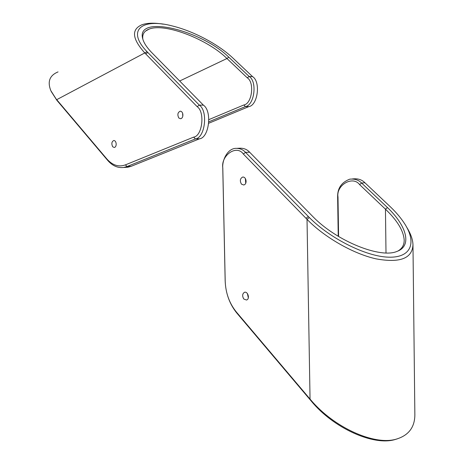 <?xml version="1.0" encoding="UTF-8"?>
<svg xmlns="http://www.w3.org/2000/svg" width="464" height="464" viewBox="0 0 464 464"><rect width="100%" height="100%" fill="white"/><g stroke="black" fill="none" stroke-linecap="round" stroke-linejoin="round"><path stroke-width="0.7" d="M352.188 178.965L353.063 178.889C357.953 178.402 361.903 179.69 364.901 182.746L390.694 207.13C396.662 212.895 401.441 218.643 405.049 224.379C416.8 242.997 410.988 258.007 388.403 257.166C365.974 256.493 330.374 238.716 309.326 217.529L245.555 152.372C242.892 149.437 239.407 148.109 235.103 148.393C227.14 149.246 222.099 160.498 222.761 167.916L225.156 280.726C225.632 293.236 229.535 304.03 236.86 313.107L311.402 401.244C333.245 427.883 373.207 446.078 394.87 439.594L397.3 438.857M414.857 414.016L414.862 414.306C414.932 427.147 408.697 435.441 396.169 439.176C374.303 445.684 334.161 427.547 311.071 400.304L236.35 312.005C229.373 303.369 225.661 293.086 225.202 281.167L222.801 168.014C220.731 155.44 236.628 144.246 243.327 154.019L307.023 219.35C324.417 237.284 353.156 253.75 376.06 258.86C400.003 263.198 412.305 258.494 412.972 244.743C412.798 239.511 410.733 233.705 406.771 227.331M237.423 148.306L239.169 148.242C243.472 147.958 246.952 149.28 249.615 152.198L313.339 217.071C337.003 241.286 380.642 258.808 397.132 251.349C412.316 245.885 406.632 225.806 387.498 207.582L361.618 183.048C358.614 179.968 354.658 178.675 349.763 179.168C341.481 182.369 337.438 188.285 337.635 196.904L338.233 236.28M387.498 207.582L385.451 209.177C397.254 220.452 403.5 230.724 404.19 239.992C404.26 244.917 402.16 248.6 397.886 251.053M338.592 236.501L337.995 197.084C335.93 185.269 352.675 175.288 359.6 184.602L385.451 209.177L386.002 252.95M247.405 293.509L248.298 297.789M243.78 299.013C242.08 295.98 242.324 293.729 244.522 292.262C247.898 291.212 250.229 299.031 246.488 300.022L243.78 299.013M245.375 178.524L245.729 183.164M241.454 184.138C239.679 180.832 240.079 178.478 242.66 177.062C246.338 176.558 247.561 184.214 243.716 184.985L241.454 184.138M208.904 123.18L248.808 106.621C257.839 105.363 260.89 81.577 252.573 76.63L232.261 57.449C217.807 44.01 193.192 31.047 172.446 25.984C141.978 17.835 126.028 30.044 147.082 51.719L199.305 105.108C208.266 110.983 205.088 137.849 195.396 138.927L127.09 166.518L123.662 167.463C117.653 168.148 112.305 165.758 107.613 160.295L56.886 100.317L51.168 91.402M58.052 71.908C49.642 75.377 47.241 81.635 50.849 90.683L56.098 98.96L106.877 158.99C112.479 165.317 118.651 167.284 125.39 164.882L193.639 137.124C202.35 136.132 205.198 111.957 197.154 106.656L144.977 53.14C132.159 38.924 131.126 29.47 141.885 24.778C147.204 22.904 154.326 22.701 163.253 24.174M124.903 167.4L127.722 167.249L131.15 166.309L199.479 138.823C209.165 137.75 212.355 111.006 203.4 105.154L151.142 51.962C146.508 47.021 143.678 42.56 142.68 38.587C135.888 14.193 201.115 29.974 228.787 57.182L226.954 58.516C207.947 39.591 165.12 22.626 149.141 29.099C144.13 30.96 142.048 34.388 142.895 39.382M228.798 57.188L249.151 76.473C257.474 81.438 254.429 105.322 245.392 106.581L208.997 121.742M208.991 119.573L243.896 104.951C252.022 103.797 254.748 82.308 247.271 77.83L226.954 58.516L179.678 81.009M112.706 146.781L114.254 147.477C117.177 146.984 116.574 140.348 113.732 140.522C111.65 141.7 111.308 143.782 112.706 146.781M182.741 116.4L182.735 113.552M182.758 116.336L182.752 113.616M178.837 118.03L180.56 118.738C183.97 118.216 183.466 111.064 180.142 111.209C177.66 112.497 177.225 114.77 178.837 118.03M311.071 400.304L311.402 401.244M310.387 400.043L310.045 399.104L307.023 219.35L309.326 217.529M236.35 312.005L236.86 313.107M225.202 281.167L225.156 280.726M243.327 154.019L245.555 152.372L249.615 152.198M306.002 218.3L308.316 216.514M359.6 184.602L361.618 183.048L364.901 182.746M337.995 197.084L337.635 196.904M56.098 98.96L56.886 100.317M106.877 158.99L107.613 160.295M57.495 101.042L56.701 99.679L147.082 51.719M125.39 164.882L127.09 166.518L131.15 166.309M193.639 137.124L195.396 138.927L199.479 138.823M197.154 106.656L199.305 105.108L203.4 105.154M145.725 53.911L147.801 52.467M247.271 77.83L249.151 76.473L252.573 76.63M243.896 104.951L245.392 106.581L248.808 106.621M394.87 439.594L396.169 439.176M412.972 244.743L414.857 414.306M123.662 167.463L127.722 167.249M145.522 31.1L149.135 29.104M182.584 114.335L182.723 113.86"/></g></svg>
